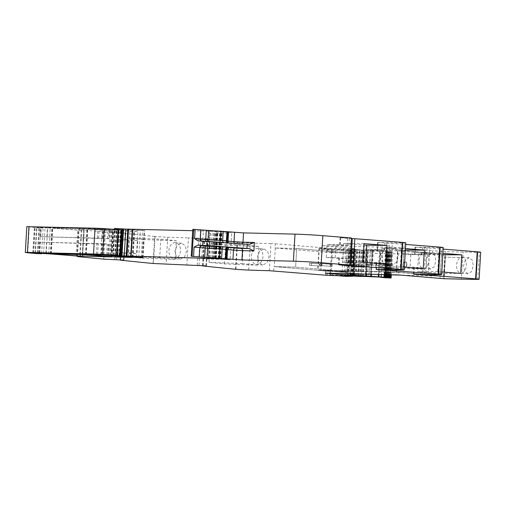<?xml version="1.0" encoding="UTF-8"?>
<svg xmlns="http://www.w3.org/2000/svg" width="506" height="506" viewBox="0 0 506 506"><rect width="100%" height="100%" fill="white"/><g stroke="black" fill="none" stroke-linecap="round" stroke-linejoin="round"><path stroke-width="0.38" stroke-dasharray="2.53 1.9" d="M440.011 278.363L440.163 275.821L431.283 275.239L431.131 277.775M431.283 275.239L398.772 272.399L398.62 274.935M351.145 273.79L351.189 273.057L350.19 272.785L325.567 270.634L398.772 272.399M351.189 273.057L317.692 270.122L396.533 272.026L440.163 275.821M396.533 272.026L397.842 250.04L441.466 253.841L432.586 253.253L432.738 250.717L445.716 251.659L443.794 278.692L445.078 257.13L462.908 257.579L462.592 257.554L461.308 279.11L462.592 257.554L462.908 257.579L445.394 257.156L444.11 278.717M441.618 251.305L441.466 253.841M325.567 270.634L325.421 273.17M350.133 273.765L350.19 272.785M326.06 275.27L326.313 271.045L274.227 266.592L295.618 267.105L296.718 248.509L275.049 247.984L327.42 252.443L327.673 248.218L329.153 248.301A62.282 1.948 3.4 0 0 353.264 248.794L355.383 248.8L352.644 248.541L352.492 251.077L318.995 248.142L321.822 248.206L321.974 245.669L395.173 247.434L432.738 250.717M273.695 270.811L273.948 266.586L295.618 267.105L347.559 271.646A62.282 1.948 3.4 0 1 333.808 271.342A62.282 1.948 3.4 0 1 327.799 271.127L326.041 271.039L325.794 275.264M273.948 266.586L326.041 271.039M269.331 270.71L270.938 243.652L275.302 243.759L275.049 247.984M270.938 243.652A127.114 3.978 3.4 0 1 250.261 243.006A10.594 0.329 3.4 0 1 237.535 242.241L237.156 242.21A508.448 15.92 3.4 0 1 204.513 238.889L208.017 238.883L200.648 238.225L188.441 237.871L186.834 264.923M264.126 248.984L267.813 251.564L269.009 257.149L266.966 262.911L262.652 265.017L258.781 262.418L257.421 256.814L259.648 251.071L264.126 248.984L257.915 248.408A8.052 5.787 -84.7 0 0 251.381 256.257A8.052 5.787 -84.7 0 0 256.441 264.442A8.052 5.787 -84.7 0 0 262.968 256.593A8.052 5.787 -84.7 0 0 257.915 248.408M224.588 263.93L225.695 245.334A508.448 15.92 3.4 0 1 210.154 243.74L243.291 244.948L258.832 246.536L257.725 265.138L224.588 263.93A508.448 15.92 3.4 0 1 209.048 262.342L210.154 243.74M210.616 258.509L197.669 258.199L206.505 258.971L219.452 259.287L210.616 258.509L211.394 245.404L220.236 246.182L219.452 259.287M220.236 246.182L207.283 245.865L198.447 245.094L211.394 245.404M153.052 263.481L154.659 236.428L155.038 236.46A10.594 0.329 -176.6 0 0 167.764 237.225A127.114 3.978 -176.6 0 0 172.793 237.403A127.114 3.978 -176.6 0 0 188.441 237.871M180.155 259.23L184.469 257.13L186.512 251.368L185.316 245.777L181.635 243.196L177.157 245.283L174.924 251.033L176.284 256.631L180.155 259.23L173.944 258.661A8.052 5.787 -84.7 0 0 180.471 250.812A8.052 5.787 -84.7 0 0 175.418 242.627A8.052 5.787 -84.7 0 0 168.89 250.476A8.052 5.787 -84.7 0 0 173.944 258.661M154.659 236.428A508.448 15.92 3.4 0 1 153.875 236.353A508.448 15.92 3.4 0 1 122.016 233.108L125.526 233.102L116.361 232.336L115.95 239.313L128.897 239.623L137.74 240.394L136.962 253.5L128.119 252.728L128.897 239.623M127.657 237.959A508.448 15.92 3.4 0 0 143.198 239.547L142.097 258.149A508.448 15.92 3.4 0 1 126.557 256.555L127.657 237.959L160.8 239.161L176.335 240.755L175.234 259.357L159.694 257.763L160.8 239.161M128.119 252.728L115.172 252.418L124.008 253.19L136.962 253.5M137.74 240.394L124.786 240.084L115.95 239.313M103.774 259.129L105.381 232.071L116.361 232.336M105.381 232.071L83.996 230.034A21.182 0.664 3.4 0 1 78.746 229.281A21.182 0.664 3.4 0 1 78.885 229.218A21.182 0.664 3.4 0 0 79.025 229.148A21.182 0.664 3.4 0 0 78.772 229.035L144.197 230.609L129.972 229.616A23.301 0.727 3.4 0 1 120.466 228.959A23.301 0.727 3.4 0 1 116.608 228.642L114.369 228.434M46.185 253.677L47.716 227.89L50.233 228.048A148.296 4.643 3.4 0 1 77.658 230.167L78.5 230.255A21.182 0.664 3.4 0 1 78.696 230.3L78.772 229.035M47.716 227.89L34.939 227.118L43.118 227.972M39.24 253.183L40.752 227.719C44.338 228.061 43.383 228.079 37.874 227.77L26.831 226.663M119.935 255.713L121.465 229.92L112.294 229.711A148.296 4.643 3.4 0 0 137.872 231.659L133.736 231.52A148.296 4.643 3.4 0 0 104.704 229.288L87.816 228.927A148.296 4.643 3.4 0 0 116.873 231.153L112.737 231.008A148.296 4.643 3.4 0 0 83.718 228.782L52.757 228.079A148.296 4.643 3.4 0 0 81.795 230.306L78.696 230.3M192.729 230.704L216.423 231.514A16.951 0.531 3.4 0 1 227.795 232.305L226.201 259.11M218.851 258.471L220.458 231.413L231.754 232.399L230.148 259.458M231.754 232.399L227.795 232.305M220.458 231.413L192.811 229.332M199.813 247.643L199.547 247.598C199.775 246.308 200.559 245.644 201.913 245.612L199.769 247.636L199.219 256.884M348.115 258.591L339.273 257.82L326.326 257.51L327.104 244.404L340.057 244.714L348.893 245.486L335.94 245.176L335.162 258.281L348.115 258.591L347.736 265.011M340.057 244.714L340.468 237.738L351.449 238.003M340.468 237.738L351.417 238.566M405.799 242.855A10.594 0.329 3.4 0 1 404.465 242.937A127.114 3.978 3.4 0 1 401.252 242.912A127.114 3.978 3.4 0 1 388.336 242.69L377.596 242.444L378.02 242.5L377.609 249.477L386.344 250.185L373.39 249.875L372.612 262.981L385.566 263.291L385.18 269.711M394.389 248.326L390.588 250.489L388.64 256.245L389.772 261.842L393.048 264.372L396.653 262.19L398.393 256.422L397.457 250.837L394.389 248.326L387.261 247.731A8.052 4.87 -85.2 0 0 381.714 255.663A8.052 4.87 -85.2 0 0 385.92 263.778A8.052 4.87 -85.2 0 0 391.467 255.84A8.052 4.87 -85.2 0 0 387.261 247.731M385.566 263.291L376.723 262.519L363.776 262.209L364.554 249.104L377.609 249.477M378.02 242.5L392.289 243.418A508.448 15.92 3.4 0 1 405.711 244.436M404.351 267.263A508.448 15.92 3.4 0 0 400.322 266.959L401.422 248.357A508.448 15.92 3.4 0 1 405.458 248.661M443.25 247.548A10.594 0.329 3.4 0 1 441.915 247.63A127.114 3.978 3.4 0 1 438.702 247.611A127.114 3.978 3.4 0 1 425.786 247.383L415.046 247.143L415.47 247.2L415.053 254.17L423.788 254.885L410.84 254.569L410.062 267.674L423.01 267.99L422.63 274.404M430.498 269.065L427.216 266.535L426.09 260.938L428.038 255.188L431.833 253.025L434.907 255.536L435.837 261.115L434.104 266.89L430.498 269.065L423.37 268.477A8.052 4.87 -85.2 0 0 428.911 260.539A8.052 4.87 -85.2 0 0 424.705 252.431A8.052 4.87 -85.2 0 0 419.164 260.362A8.052 4.87 -85.2 0 0 423.37 268.477M420.834 274.36L421.22 267.883L414.174 267.219L401.226 266.902L402.004 253.797L415.053 254.17M421.22 267.883L423.01 267.99M415.47 247.2L429.739 248.117A508.448 15.92 3.4 0 1 443.155 249.135M441.801 271.962A508.448 15.92 3.4 0 0 437.766 271.652L438.873 253.051A508.448 15.92 3.4 0 1 442.908 253.361M480.7 252.247A10.594 0.329 3.4 0 1 479.359 252.33A127.114 3.978 3.4 0 1 476.152 252.311A127.114 3.978 3.4 0 1 463.23 252.083L445.716 251.659M462.908 257.579L463.23 252.083M467.949 273.765L464.666 271.235L463.54 265.637L465.488 259.882L469.283 257.718L472.357 260.229L473.287 265.814L471.554 271.583L467.949 273.765L460.821 273.17A8.052 4.87 -85.2 0 0 466.361 265.239A8.052 4.87 -85.2 0 0 462.155 257.124A8.052 4.87 -85.2 0 0 456.614 265.062A8.052 4.87 -85.2 0 0 460.821 273.17M103.11 244.094L39.512 242.146L102.49 243.747A35.673 1.12 3.4 0 1 107.196 244.05L103.11 244.094L102.49 254.562M432.586 253.253L397.842 250.04M395.028 249.97L395.173 247.434M321.974 245.669L351.645 248.263L351.493 250.799L321.822 248.206M351.493 250.799L352.492 251.077M380.556 264.859L380.044 264.847L379.917 266.966L392.833 267.914L382.732 267.029L382.859 264.916L392.96 265.802L392.833 267.914L379.917 266.966L382.732 267.029L382.859 264.916L392.96 265.802L392.833 267.914L379.917 266.966L380.044 264.847L392.96 265.802L390.145 265.732L390.018 267.845L390.145 265.732L380.556 264.859M321.588 264.075L321.462 266.194L309.387 265.264L311.361 265.308L311.487 263.196L321.588 264.075L321.462 266.194L309.387 265.264L311.361 265.308L311.487 263.196L309.514 263.145L309.387 265.264L309.514 263.145L319.615 264.031L319.488 266.143L319.615 264.031L321.588 264.075L309.514 263.145L321.588 264.075M378.766 265.46L378.64 267.573L365.724 266.618L368.545 266.687L368.665 264.575L378.766 265.46L378.64 267.573L365.724 266.618L368.545 266.687L368.665 264.575L365.851 264.505L365.724 266.618L365.851 264.505L375.952 265.391L375.825 267.503L375.952 265.391L378.766 265.46L365.851 264.505L378.766 265.46M332.227 264.334L332.107 266.447L320.032 265.517L322.006 265.568L322.126 263.449L332.227 264.334L332.107 266.447L320.032 265.517L322.006 265.568L322.126 263.449L320.159 263.405L320.032 265.517L320.159 263.405L330.26 264.29L330.133 266.403L330.26 264.29L332.227 264.334L320.159 263.405L332.227 264.334M361.765 265.049L361.638 267.162L351.537 266.276L364.453 267.231L364.579 265.112L364.453 267.231L351.537 266.276L364.453 267.231L361.638 267.162L361.765 265.049L351.664 264.164L351.537 266.276L351.664 264.164L364.579 265.112L354.478 264.233L354.352 266.346L354.478 264.233L351.664 264.164L361.765 265.049M275.302 243.759L327.401 248.212L327.148 252.437M327.42 252.443L275.334 247.991L296.718 248.509L348.666 253.044A62.282 1.948 3.4 0 1 347.894 253.038A62.282 1.948 3.4 0 1 342.948 252.962A62.282 1.948 3.4 0 1 334.915 252.741A62.282 1.948 3.4 0 1 328.906 252.526L331.519 252.791L331.727 249.199L331.209 249.123L332.119 249.123A62.289 1.948 3.4 0 0 334.08 249.199A62.282 1.948 3.4 0 0 354.807 249.566L353.27 275.353A62.282 1.948 3.4 0 1 332.55 274.986L332.765 271.393L349.14 271.785L295.618 267.105L296.718 248.509L350.241 253.183L331.904 252.715L332.119 249.123M225.695 245.334L258.832 246.536M209.048 262.342L242.191 263.55L243.291 244.948M242.191 263.55L257.725 265.138M126.557 256.555L159.694 257.763M142.097 258.149L175.234 259.357M143.198 239.547L176.335 240.755M104.002 229.091L47.425 227.637L41.429 227.118L97.936 228.478L109.151 229.212L104.002 229.091L103.439 238.604L102.225 238.554L102.788 229.041M102.225 238.554L39.841 236.65L102.813 238.25A35.673 1.12 3.4 0 1 107.525 238.554L109.125 238.712L109.688 229.199L109.151 229.212L108.588 238.724L103.439 238.604M39.841 236.65L40.404 227.137L41.429 227.118L40.859 236.625M200.869 229.813L200.54 229.844L200.869 229.888M207.643 241.375A2.119 0.923 -87.5 0 1 207.049 241.811A2.119 0.923 -87.5 0 1 207.017 241.811L198.048 240.926M335.94 245.176L327.104 244.404M326.326 257.51L335.162 258.281M363.978 243.658L343.713 243.576L363.89 245.138M385.781 264.031L365.522 263.949L365.61 262.469M365.522 263.949L342.613 262.178L362.872 262.26M343.713 243.576L342.613 262.178M363.776 262.209L372.612 262.981M373.39 249.875L364.554 249.104M400.322 266.959L380.057 266.877L381.163 248.275L405.376 250.046M401.422 248.357L381.163 248.275M423.231 268.724L402.972 268.642L404.079 250.046M402.972 268.642L380.057 266.877M401.226 266.902L410.062 267.674M410.84 254.569L402.004 253.797M437.766 271.652L417.507 271.57L418.614 252.975L442.826 254.746M438.873 253.051L418.614 252.975M460.681 273.423L440.422 273.341L441.529 254.739M440.422 273.341L417.507 271.57M200.54 229.844L199.99 239.148C200.079 240.862 202.166 241.723 202.166 241.387L199.99 239.148L200.604 229.844M351.645 248.263L352.644 248.541M109.125 238.712L108.588 238.724M206.119 241.267A2.119 1.404 95 0 0 206.954 241.805A2.119 2.119 0 0 0 207.005 241.811A2.119 1.404 95 0 1 206.954 241.805L202.166 241.387C200.844 241.217 200.136 240.47 200.053 239.142L200.319 239.117M347.559 271.646L348.666 253.044M354.826 248.731L353.333 273.841M318.995 248.142L317.692 270.122M365.838 274.277L367.255 250.451L357.622 249.61L356.18 273.91M367.255 250.451L366.148 274.284M337.869 275.7A161.148 5.047 3.4 0 0 330.911 275.062L330.197 274.986L330.412 271.393L332.765 271.393M331.904 252.715L330.994 252.715L331.519 252.791L330.412 271.393L330.797 271.317L330.589 274.91L330.197 274.986L332.55 274.986M330.911 275.062L332.442 249.275L331.727 249.199M332.442 249.275A161.148 5.047 3.4 0 1 343.416 250.299L345.611 250.445A16.85 0.525 3.4 0 0 348.653 250.584L347.116 276.371M347.736 276.257L349.267 250.527L349.633 250.59L348.647 250.584M349.267 250.527L348.507 250.451L346.977 276.238M348.507 250.451L354.289 250.476L351.961 250.223L350.437 275.865M350.841 276.219L352.372 250.432M351.069 275.859L352.593 250.28M351.961 250.223L347.186 249.831L352.075 250.008L350.544 275.795L345.655 275.618L348.084 275.878M347.888 275.865L349.418 250.078M345.756 275.681L347.293 249.894M345.655 275.618L347.186 249.831M348.754 275.694L350.285 249.907M352.075 250.008L370.107 250.862L368.577 276.649M354.649 276.156L356.18 250.369M351.24 275.859L350.544 275.795M359.734 275.998L361.246 250.489M355.617 275.859L357.147 250.128M355.509 275.852L357.04 250.065M358.609 275.928L360.139 250.141M360.398 276.036L361.929 250.242M362.53 276.219L364.061 250.432M362.675 276.308L364.206 250.521M363.308 276.365L364.839 250.578M370.107 250.862L371.214 250.957L369.677 276.744M370.873 276.814L372.41 251.027L371.214 250.957M372.41 251.027L380.607 251.267A40.961 1.284 3.4 0 0 386.148 251.931L392.643 252.247L391.758 252.121L390.404 274.872L391.777 252.114L390.771 252.013L389.411 274.847M389.867 274.859L391.22 252.064M388.918 274.834L390.271 251.963L390.771 252.013M390.271 251.963L389.86 251.912L388.5 274.828M388.045 274.815L389.405 251.861L389.86 251.912M389.405 251.861L389.032 251.817L387.495 277.604M387.254 274.796L388.621 251.767L389.032 251.817M388.621 251.767L388.279 251.722L386.748 277.509M386.546 274.777L387.919 251.672L388.279 251.722M387.919 251.672L386.084 277.421M385.92 274.764L387.299 251.583L387.615 251.627M387.299 251.583L385.509 277.332M385.389 274.752L387.039 251.545M386.767 251.501L385.022 277.25M384.94 274.739L386.552 251.463M386.635 251.45L385.275 274.745M386.325 251.419L384.832 274.739M384.098 274.72L385.49 251.318L386.217 251.4M385.49 251.318L380.057 250.906L378.646 274.587M371.448 274.416L372.865 250.603L380.057 250.906M372.865 250.603L367.565 250.464M330.412 271.393L326.313 271.045M275.334 247.991L274.227 266.592M350.241 253.183L349.14 271.785M353.808 275.346L353.27 275.353M357.622 249.61L354.807 249.566M443.598 276.156L444.856 255.018L366.591 253.126L319.242 248.99L317.983 270.128L396.255 272.019L443.598 276.156L400.765 275.119M365.332 274.265L366.591 253.126M405.255 261.893A2.751 1.828 95 0 1 405.331 261.899A2.751 1.828 95 0 1 406.919 264.746A2.751 1.828 95 0 1 404.933 267.389A2.751 1.828 95 0 1 404.857 267.383A2.751 1.828 95 0 1 403.269 264.543A2.751 1.828 95 0 1 405.255 261.893A2.751 1.828 95 0 1 405.331 261.899A2.751 1.828 95 0 1 406.919 264.746A2.751 1.828 95 0 1 404.933 267.389A2.751 1.828 95 0 1 404.857 267.383A2.751 1.828 95 0 1 403.269 264.543A2.751 1.828 95 0 1 405.255 261.893M444.856 255.018L397.507 250.881L396.255 272.019M363.188 274.081L317.983 270.128M319.242 248.99L397.507 250.881M404.939 261.868A2.751 1.828 95 0 1 405.015 261.874A2.751 1.828 95 0 1 406.603 264.714A2.751 1.828 95 0 1 404.617 267.364A2.751 1.828 95 0 1 404.541 267.358A2.751 1.828 95 0 1 402.953 264.511A2.751 1.828 95 0 1 404.939 261.868A2.751 1.828 95 0 1 405.015 261.874A2.751 1.828 95 0 1 406.603 264.714A2.751 1.828 95 0 1 404.617 267.364A2.751 1.828 95 0 1 404.541 267.358A2.751 1.828 95 0 1 402.953 264.511A2.751 1.828 95 0 1 404.939 261.868M327.546 275.353L327.799 271.127M248.648 270.065L250.261 243.006M235.929 269.3L237.535 242.241M235.543 269.268L237.156 242.21M202.906 265.947L204.513 238.889M203.102 265.631L204.696 238.819M207.694 238.889L207.283 245.865M206.505 258.971L206.094 265.897M206.404 258.908L205.986 265.884M199.459 258.3L199.041 265.277M197.669 258.199L197.251 265.176M198.858 238.117L198.447 245.094M167.764 237.225L166.158 264.284M155.038 236.46L153.432 263.518M120.409 260.16L122.016 233.108M120.611 259.85L122.199 233.032M125.203 233.108L124.786 240.084M124.008 253.19L123.597 260.109M123.907 253.126L123.489 260.103M116.962 252.519L116.551 259.496M115.172 252.418L114.754 259.388M82.389 257.092L83.996 230.034M77.285 256.125L78.885 229.218M76.969 256.042L78.5 230.255M76.128 255.954L77.658 230.167M48.702 253.835L50.233 228.048M43.554 253.512L45.091 227.725M37.956 253.089L39.487 227.302M35.426 252.956L36.957 227.169M33.409 252.905L34.939 227.118M33.624 252.911L35.148 227.245M37.412 253.051L38.924 227.573M35.066 253.455L36.596 227.668M27.722 252.785L29.253 226.992M118.929 255.72L120.46 229.933M117.265 255.631L118.796 229.844M116.696 255.581L118.227 229.794M116.317 255.549L117.847 229.762M110.959 255.277L112.49 229.49M109.96 255.252L111.491 229.465M110.776 255.271L112.294 229.711M136.354 257.174L137.872 231.659M138.745 257.32L140.257 231.786M82.744 254.613L84.186 230.432M142.597 257.579L144.197 230.609M132.559 257.339L134.084 231.634M117.784 256.162L119.264 231.28M111.554 256.827L113.085 231.128M141.206 257.472L142.812 230.42M128.366 256.675L129.972 229.616M115.001 255.701L116.608 228.642M113.04 255.53L114.653 228.472M112.983 255.353L114.527 229.338M113.414 255.378L114.957 229.37M114.679 255.448L116.222 229.465M116.342 255.555L117.885 229.585M117.544 255.65L119.087 229.686M119.22 255.713L120.757 229.838M209.478 231.109L207.871 258.161M208.516 257.782L210.098 231.115M210.73 257.877L212.318 231.109M212.185 257.94L213.779 231.141M212.849 257.971L214.436 231.166M214.133 258.028L215.72 231.248M215.777 258.092L217.365 231.394M215.689 258.496L217.295 231.438M213.734 258.452L215.341 231.394M214.829 258.471L216.423 231.514M216.359 232.785A16.951 0.531 3.4 0 1 227.719 233.57M218.75 258.281L220.35 231.362M220.281 258.408L221.887 231.394M219.838 258.37L221.445 231.318M219.18 258.319L220.787 231.261M218.522 258.262L220.129 231.204M218.048 258.212L219.655 231.16M216.315 258.104L217.928 231.046M215.474 258.085L217.08 231.027M215.145 258.073L216.751 231.014M208.845 257.794L210.452 230.736M201.862 257.352L203.469 230.293M191.913 256.479L193.52 229.427M198.997 256.896L199.819 247.567M339.273 257.82L338.862 264.796M339.381 257.883L338.969 264.802M346.325 258.49L345.94 264.967M349.304 238.516L348.893 245.486M402.858 269.989L404.465 242.937M386.729 269.742L388.336 242.69M377.919 242.437L377.501 249.414M376.723 262.519L376.312 269.496M376.825 262.582L376.413 269.496M383.769 263.19L383.39 269.666M388.184 269.78L389.759 243.285M386.755 243.209L386.344 250.185M390.721 269.837L392.289 243.418M440.302 274.688L441.915 247.63M424.173 274.442L425.786 247.383M415.369 247.137L414.952 254.113M414.174 267.219L413.763 274.189M414.275 267.276L413.864 274.195M427.203 247.978L425.628 274.48M424.205 247.908L423.788 254.885M428.171 274.53L429.739 248.117M477.753 279.388L479.359 252.33M132.205 257.307L133.736 231.52M103.173 255.075L104.704 229.288M100.783 254.948L102.313 229.161M85.931 254.594L87.462 228.807M86.286 254.6L87.816 228.927M115.4 255.979L116.873 231.153M82.181 254.569L83.718 228.782M79.79 254.442L81.321 228.655M50.878 253.746L52.409 227.959M51.232 253.753L52.757 228.079M80.359 254.461L81.795 230.306M111.2 256.801L112.737 231.008M101.276 254.486L101.896 244.044M107.626 254.916L108.259 244.221M106.557 254.828L107.196 244.05M101.845 254.524L102.49 243.747M96.406 254.265L97.044 243.487M39.892 252.905L40.537 242.121M45.913 253.051L46.533 242.646M97.645 254.303L98.265 243.892M207.593 238.826L207.182 245.802M200.648 238.225L200.237 245.195M125.102 233.045L124.685 240.021M118.157 232.437L117.74 239.414M242.21 243.86L241.349 244.177L249.528 244.373M241.273 244.17L229.338 243.304A2.119 1.404 95 0 1 229.275 243.304A2.119 1.404 95 0 1 228.529 242.874M219.313 242.355A2.119 0.923 92.5 0 0 219.345 242.355L207.049 241.811A2.119 2.119 0 0 1 207.005 241.811L229.338 243.304A2.119 1.91 97.1 0 1 228.244 242.855M340.57 237.801L340.158 244.777M347.514 238.408L347.103 245.385M384.965 243.108L384.547 250.084M422.415 247.807L421.998 254.777M328.906 252.526L329.153 248.301M200.319 239.186L200.825 229.882M107.525 238.554L108.088 229.041M102.813 238.25L103.382 228.737M97.373 237.991L97.936 228.478M46.856 237.15L47.425 227.637M98.588 238.402L99.157 228.889M234.417 243.297A2.119 1.404 -85 0 0 235.246 243.822A2.119 1.404 -85 0 0 235.303 243.829M229.338 243.304A2.119 2.113 -54.7 0 1 228.13 242.842A2.119 2.113 -54.7 0 0 229.123 243.152M227.713 242.975A2.119 1.404 95 0 1 227.656 242.975A2.119 1.404 95 0 1 227.143 242.779M223.968 242.652A2.119 1.404 95 0 1 223.905 242.646A2.119 1.404 95 0 1 223.5 242.513M249.667 244.373L229.275 243.304A2.119 2.119 0 0 1 228.238 242.918L219.345 242.355A2.119 0.923 92.5 0 0 219.667 242.241M320.899 270.4L322.208 248.421M351.657 275.846L353.264 248.794M352.846 275.859L354.453 248.8M353.346 275.871L354.953 248.813M341.879 276.086L343.416 250.299M344.08 276.238L345.611 250.445M352.012 276.358L353.542 250.571M351.948 276.251L353.473 250.533M354.181 250.476L352.65 276.263M354.232 250.464L352.714 275.985M357.622 276.371L359.159 250.584M359.639 250.609L358.109 276.396M361.303 276.472L362.834 250.685M362.884 250.672L361.373 276.118M366.281 276.58L367.811 250.793M368.298 250.818L366.768 276.605M379.532 251.197L378.001 276.984M379.07 277.054L380.607 251.267M384.617 277.718L386.148 251.931M390.6 274.878L391.948 252.14M384.433 274.726L385.825 251.349M382.707 251.071L381.303 274.65M372.321 250.584L370.904 274.404M333.865 252.791L334.08 249.199M355.996 249.572L354.548 273.873M202.571 265.587L204.158 238.832M206.827 258.964L206.41 265.941M120.074 259.799L121.668 233.045M124.331 253.183L123.913 260.154M77.152 256.087L78.746 229.281M77.412 256.207L79.025 229.148M32.763 252.924L34.3 227.131M41.612 253.367L43.124 227.972M108.885 255.277L110.416 229.49M143.128 257.655L144.735 230.597M112.768 255.347L114.318 229.326M216.138 258.098L217.719 231.438M213.608 258.458L215.214 231.406M218.51 258.262L220.104 231.368M220.521 258.446L222.128 231.387M198.934 256.903L199.484 247.605C200.256 246.049 201.065 245.385 201.913 245.612M338.957 257.826L338.539 264.802M376.401 262.525L375.99 269.502M413.851 267.225L413.44 274.201M133.091 257.415L134.621 231.621M85.394 254.607L86.924 228.82M50.341 253.759L51.871 227.972M112.085 256.903L113.622 231.115M108.157 254.992L108.796 244.208M38.873 252.924L39.512 242.146M262.652 265.017L256.441 264.442M208.017 238.883L207.605 245.859M181.635 243.196L175.418 242.627M125.526 233.102L125.108 240.078M201.337 241.046L197.979 240.926M340.146 237.75L339.735 244.721M393.048 264.372L385.92 263.778M377.596 242.444L377.185 249.42M431.833 253.025L424.705 252.431M415.046 247.143L414.629 254.12M469.283 257.718L462.155 257.124M353.896 273.854L355.383 248.8M329.678 274.91L329.887 271.317M348.109 276.263L349.633 250.59M352.233 276.257L353.757 250.565M354.289 250.476L352.771 275.991M362.941 250.685L361.429 276.124M391.296 274.891L392.643 252.247M389.437 274.847L390.796 252.013M388.532 274.828L389.892 251.912M387.71 274.809L389.076 251.811M386.97 274.79L388.342 251.716M386.318 274.771L387.691 251.627M385.749 274.758L387.128 251.539M330.994 252.715L331.209 249.123M405.015 261.874L405.331 261.899L405.015 261.874M404.541 267.358L404.857 267.383L404.541 267.358"/><path stroke-width="0.76" d="M206.094 265.897L202.906 265.947A508.448 15.92 3.4 0 0 235.543 269.268L235.929 269.3A10.594 0.329 3.4 0 0 248.648 270.065A127.114 3.978 3.4 0 0 269.331 270.71L327.546 275.353A62.282 1.948 3.4 0 0 351.657 275.846L353.776 275.859L350.038 275.321L325.421 273.17L398.62 274.935L443.794 278.692L461.308 279.11L444.11 278.717L461.624 279.141A127.114 3.978 3.4 0 0 477.753 279.388A10.594 0.329 3.4 0 0 479.093 279.306L480.7 252.247A10.594 0.329 3.4 0 0 477.62 251.83L477.209 251.792A508.448 15.92 3.4 0 0 476.171 251.71A508.448 15.92 3.4 0 0 443.155 249.135M413.864 274.195L428.133 275.169A508.448 15.92 3.4 0 1 475.602 278.85L476.013 278.888A10.594 0.329 3.4 0 1 479.093 279.306M413.763 274.189L424.173 274.442A127.114 3.978 3.4 0 0 440.302 274.688A10.594 0.329 3.4 0 0 441.643 274.606L443.25 247.548A10.594 0.329 3.4 0 0 440.169 247.13L439.758 247.099A508.448 15.92 3.4 0 0 438.727 247.017A508.448 15.92 3.4 0 0 405.711 244.436M383.39 269.666L383.358 270.166L390.683 270.476A508.448 15.92 3.4 0 1 438.152 274.151L438.563 274.189A10.594 0.329 3.4 0 1 441.643 274.606M383.358 270.166L376.413 269.496M376.312 269.496L386.729 269.742A127.114 3.978 3.4 0 0 402.858 269.989A10.594 0.329 3.4 0 0 404.193 269.907L405.799 242.855A10.594 0.329 3.4 0 0 402.725 242.437L402.308 242.399A508.448 15.92 3.4 0 0 401.277 242.317A508.448 15.92 3.4 0 0 354.845 238.718L351.417 238.566M345.94 264.967L345.908 265.467L353.239 265.776A508.448 15.92 3.4 0 1 400.701 269.458L401.113 269.489A10.594 0.329 3.4 0 1 404.193 269.907M345.908 265.467L338.969 264.802M338.862 264.796L349.842 265.062L321.234 262.74L322.841 235.682L351.449 238.003L349.842 265.062M123.597 260.109L103.774 259.129L82.389 257.092A21.182 0.664 3.4 0 1 80.707 256.921A21.182 0.664 3.4 0 1 77.133 256.34A21.182 0.664 3.4 0 1 77.273 256.27A21.182 0.664 3.4 0 0 77.412 256.207A21.182 0.664 3.4 0 0 76.969 256.042L76.128 255.954A148.296 4.643 3.4 0 0 48.702 253.835L33.409 252.905L41.587 253.759L36.343 253.557L27.722 252.785L25.3 252.45L27.444 252.405L93.521 253.999A10.594 0.329 3.4 0 1 102.68 254.429A40.252 1.259 3.4 0 1 116.437 255.385L119.935 255.713L110.763 255.498A148.296 4.643 3.4 0 0 136.342 257.446L143.128 257.655L128.366 256.675A23.301 0.727 3.4 0 1 115.001 255.701L214.822 258.572A16.951 0.531 3.4 0 1 226.188 259.363L230.148 259.458L218.048 258.212L192.071 256.384L241.925 259.951L293.404 261.191A21.182 0.664 3.4 0 1 318.672 262.538A21.182 0.664 3.4 0 1 321.234 262.74M205.986 265.884L153.052 263.481A508.448 15.92 3.4 0 1 120.409 260.16L123.489 260.103M132.553 257.421L115.343 256.94A148.296 4.643 3.4 0 1 86.279 254.714L103.173 255.075A148.296 4.643 3.4 0 1 132.205 257.307L132.559 257.339M111.554 256.915L80.258 256.093A148.296 4.643 3.4 0 1 51.226 253.867L82.181 254.569A148.296 4.643 3.4 0 1 111.2 256.801L111.554 256.827M101.257 254.828L106.557 254.828A35.673 1.12 3.4 0 0 101.845 254.524L39.892 252.905L45.888 253.43L101.257 254.828L101.276 254.486M350.038 275.321L350.133 273.765M351.037 275.593L351.145 273.79M25.3 252.45L26.831 226.663L95.052 228.206A10.594 0.329 3.4 0 1 104.211 228.642A40.252 1.259 3.4 0 1 117.974 229.597L121.465 229.92M114.318 229.326L114.584 228.427L125.633 229.085L192.729 230.704M191.205 256.39L192.811 229.332L200.869 229.813L200.319 239.117L194.595 238.687L195.152 229.382M207.005 257.567L207.555 248.263A2.119 0.923 92.5 0 0 206.764 246.036L197.795 245.157L194.095 247.137L199.819 247.567L199.263 256.871M197.795 245.157L206.79 245.562L207.043 241.33L202.976 241.109L202.723 245.334M197.979 240.926L202.976 241.109M198.048 240.926L194.595 238.687M254.379 242.469L253.879 250.925L249.281 248.598L246.922 248.446L247.175 244.215L249.528 244.373L254.379 242.469L242.981 242.197L243.531 232.893L295.011 234.139A21.182 0.664 3.4 0 1 322.841 235.682M386.888 245.429L385.781 264.031A508.448 15.92 3.4 0 0 362.872 262.26L363.978 243.658A508.448 15.92 3.4 0 1 386.888 245.429L363.89 245.138M405.458 248.661A508.448 15.92 3.4 0 1 424.338 250.122L405.376 250.046M404.351 267.263A508.448 15.92 3.4 0 1 423.231 268.724L424.338 250.122M442.908 253.361A508.448 15.92 3.4 0 1 461.788 254.822L442.826 254.746M441.801 271.962A508.448 15.92 3.4 0 1 460.681 273.423L461.788 254.822M247.175 244.215L207.043 241.33M246.922 248.446L206.79 245.562M201.913 245.612L201.584 245.619M243.531 232.893L200.869 229.888M365.61 262.469L366.629 245.347M356.18 273.91L356.091 275.397L384.794 277.206L384.94 274.739M365.838 274.277L365.718 276.244M337.869 275.7A161.148 5.047 3.4 0 1 341.879 276.086L344.08 276.238A16.85 0.525 3.4 0 0 347.116 276.371L348.109 276.263M347.736 276.257L348.103 276.377M347.736 276.314L352.233 276.257M352.771 275.991L350.841 276.219L352.227 276.352M352.752 276.263L351.069 275.859M350.437 275.865L351.056 276.067M348.084 275.878L350.43 276.01M361.429 276.124L361.41 276.472L358.109 276.396L351.24 275.859M361.41 276.472L359.734 275.998M389.867 274.859L389.69 277.851L391.113 278.034L384.617 277.718A40.961 1.284 3.4 0 1 379.07 277.054L359.715 276.276M390.24 277.902L390.423 274.872L390.227 277.895M389.69 277.851L389.24 277.8L389.411 274.847M389.24 277.8L388.741 277.75L388.918 274.834M388.741 277.75L388.33 277.699L388.5 274.828M388.33 277.699L387.874 277.649L388.045 274.815M387.874 277.649L387.495 277.604L387.71 274.809M387.545 277.598L387.09 277.554L387.254 274.796M387.09 277.554L386.748 277.509L386.97 274.79M386.812 277.503L386.382 277.459L386.546 274.777M386.388 277.459L386.318 274.771M386.16 277.414L385.768 277.37L385.92 274.764M385.768 277.37L385.749 274.758M385.597 277.326L385.237 277.288L385.389 274.752M385.237 277.288L385.275 274.745M384.794 277.206L385.129 277.244M354.548 273.873L354.459 275.359L353.808 275.346M354.459 275.359L356.091 275.397M400.765 275.119L363.188 274.081M39.221 253.506L39.24 253.183M27.444 252.405L28.981 226.612M93.521 253.999L95.052 228.206M102.68 254.429L104.211 228.642M116.437 255.385L117.974 229.597M116.867 255.416L118.404 229.629M119.732 255.669L121.263 229.882M82.649 256.219L82.744 254.613M117.734 257.067L117.784 256.162M114.527 229.338L114.584 228.427M114.957 229.37L115.014 228.44M116.222 229.465L116.279 228.51M117.885 229.585L117.942 228.636M119.087 229.686L119.144 228.699M120.757 229.838L120.826 228.75M120.643 255.891L122.25 228.832M121.497 255.966L123.103 228.908M121.959 256.011L123.565 228.952M124.21 256.144L125.817 229.085M126.222 256.137L127.828 229.079M126.936 256.156L128.543 229.098M130.7 256.295L132.306 229.243M131.105 256.308L132.711 229.256M207.896 257.737L207.871 258.161M208.491 258.174L208.516 257.782M215.758 258.446L215.777 258.092M192.071 256.384L193.678 229.332M193.545 256.441L194.095 247.137M204.677 257.415L205.227 248.117L199.813 247.643M219.3 258.111L219.857 248.807L205.227 248.117A2.119 1.404 -85 0 1 206.764 246.036L223.715 246.877A2.119 1.404 -85 0 0 222.178 248.958L221.628 258.256M219.06 246.58L219.857 248.807L226.846 249.528A2.119 2.113 125.3 0 1 229.085 247.535L227.555 249.616L226.846 249.528L226.296 258.825M225.372 258.585L225.929 249.287A2.119 1.404 -85 0 1 227.46 247.206L223.715 246.877M226.081 258.674L226.631 249.369C226.833 248.098 227.58 247.434 228.87 247.383L235.05 248.054A2.119 1.404 -85 0 0 233.519 250.135L227.555 249.616L226.998 258.914M232.969 259.433L233.519 250.135L242.475 250.647A2.119 1.581 91.4 0 0 241.027 248.395L235.05 248.054M241.925 259.951L242.475 250.647L253.879 250.925M293.404 261.191L295.011 234.139M347.736 265.011L347.698 265.568M350.702 265.644L352.309 238.585M353.239 265.776L354.845 238.718M400.701 269.458L402.308 242.399M401.113 269.489L402.725 242.437M385.18 269.711L385.148 270.267M388.146 270.337L388.184 269.78M390.683 270.476L390.721 269.837M438.152 274.151L439.758 247.099M438.563 274.189L440.169 247.13M420.809 274.859L420.834 274.36M422.63 274.404L422.599 274.96M425.628 274.48L425.597 275.036M428.133 275.169L428.171 274.53M475.602 278.85L477.209 251.792M476.013 278.888L477.62 251.83M115.343 256.94L115.4 255.979M80.258 256.093L80.359 254.461M102.471 254.879L102.49 254.562M45.888 253.43L45.913 253.051M97.626 254.676L97.645 254.303M227.46 247.206L228.87 247.383M249.281 248.598L241.027 248.395M242.21 243.86L242.981 242.197L234.019 241.678L234.575 232.38M208.611 230.508L208.061 239.812L200.319 239.186M206.119 241.267A2.119 1.404 95 0 1 205.733 239.661L206.284 230.363M207.643 241.375A2.119 0.923 -87.5 0 0 208.061 239.812L220.357 240.356L220.907 231.052M219.667 242.241A2.119 0.923 92.5 0 0 220.357 240.356L222.684 240.502L223.235 231.204M227.143 242.779A2.119 1.404 95 0 1 226.429 240.831L222.684 240.502A2.119 1.404 95 0 0 223.5 242.513M227.687 231.615L227.137 240.919L226.429 240.831L226.985 231.527M228.023 242.766A2.119 2.113 -54.7 0 0 228.143 242.848L228.023 242.766A2.119 2.113 -54.7 0 1 227.137 240.919L227.902 231.767M234.417 243.297A2.119 1.404 -85 0 1 234.019 241.678L228.054 241.16L228.604 231.856M228.529 242.874A2.119 1.404 95 0 1 228.054 241.16L227.352 241.071A2.119 2.113 -54.7 0 0 228.13 242.842M228.244 242.855A2.119 1.91 97.1 0 1 227.555 241.109M353.22 275.789L353.333 273.841M366.148 274.284L366.034 276.257M361.373 276.118L361.354 276.459M390.417 277.927L390.6 274.878M384.832 274.739L384.687 277.187M384.294 277.136L384.433 274.726M383.959 277.105L384.098 274.72M381.303 274.65L381.17 276.858M378.646 274.587L378.52 276.693M371.334 276.39L371.448 274.416M370.904 274.404L370.784 276.371M41.587 253.759L41.612 253.367M120.017 255.701L121.548 229.914M216.113 258.496L216.138 258.098M201.622 245.612L201.622 245.612C201.533 245.144 200.933 245.796 199.819 247.567M201.881 241.273C201.736 241.729 201.217 241.008 200.319 239.117M353.776 275.859L353.896 273.854M391.113 278.034L391.296 274.891M389.259 277.8L389.437 274.847M388.361 277.699L388.532 274.828"/></g></svg>
